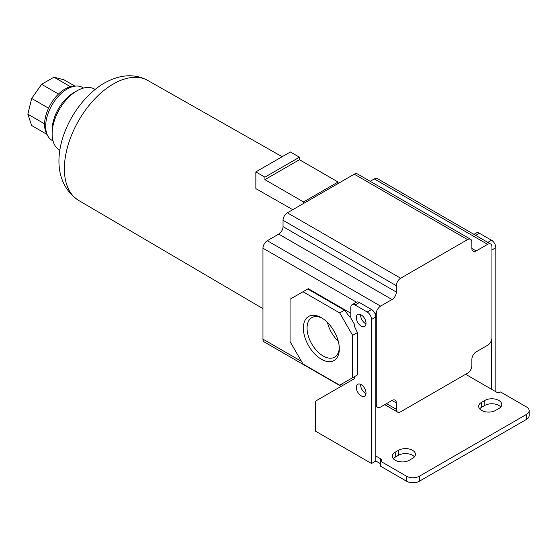 <?xml version="1.0" encoding="UTF-8"?>
<svg xmlns="http://www.w3.org/2000/svg" width="557" height="557" viewBox="0 0 557 557"><rect width="100%" height="100%" fill="white"/><g stroke="black" fill="none" stroke-linecap="round" stroke-linejoin="round"><path stroke-width="0.84" d="M292.773 209.683L255.851 188.635L255.851 171.918L290.378 151.984L299.443 157.22L299.443 159.713L338.071 182.014L338.071 183.532L354.259 174.188L467.553 239.601L400.657 278.222L287.356 212.809A6.106 3.523 120 0 0 283.04 220.287L283.04 226.643A6.106 3.523 -60 0 1 278.723 234.121L267.283 240.721A6.106 3.523 120 0 0 262.967 248.199L262.967 339.15A6.106 3.523 120 0 0 264.234 341.949L341.135 386.349M398.499 455.271L398.499 450.293A9.922 5.723 180 0 1 409.304 449.046A9.922 5.723 180 0 1 415.431 454.338A9.922 5.723 180 0 1 412.521 458.39L409.284 460.256A9.922 5.723 180 0 1 395.261 460.256A9.922 5.723 180 0 1 392.351 456.211A9.922 5.723 180 0 1 395.261 452.159L395.261 457.144L398.499 455.271A9.922 5.723 180 0 1 414.443 456.831M484.82 405.433L484.82 400.455A9.922 5.723 180 0 1 495.626 399.209A9.922 5.723 180 0 1 501.753 404.5A9.922 5.723 180 0 1 498.842 408.553L495.605 410.418A9.922 5.723 180 0 1 481.582 410.418A9.922 5.723 180 0 1 478.679 406.373A9.922 5.723 180 0 1 481.582 402.321L481.582 407.306L484.82 405.433A9.922 5.723 180 0 1 500.764 406.993M360.651 314.594A6.865 3.962 -120 0 0 365.476 323.575A6.865 3.962 -120 0 0 365.991 323.84M361.159 326.068A6.865 3.962 60 0 1 356.675 320.017A6.865 3.962 60 0 1 357.726 314.517A6.865 3.962 60 0 1 361.159 314.858A6.865 3.962 60 0 1 365.65 320.909A6.865 3.962 60 0 1 364.598 326.409A6.865 3.962 60 0 1 361.159 326.068M360.651 384.365A6.865 3.962 -120 0 0 365.476 393.353A6.865 3.962 -120 0 0 365.991 393.618M361.159 395.839A6.865 3.962 60 0 1 356.675 389.789A6.865 3.962 60 0 1 357.726 384.288A6.865 3.962 60 0 1 361.159 384.629A6.865 3.962 60 0 1 365.65 390.68A6.865 3.962 60 0 1 364.598 396.18A6.865 3.962 60 0 1 361.159 395.839M339.324 348.849A25.427 14.677 60 0 1 321.347 359.223A25.427 14.677 60 0 1 303.363 328.087A25.427 14.677 60 0 1 321.347 317.706A25.427 14.677 60 0 1 339.324 348.849M322.294 318.284A22.816 13.173 -120 0 0 311.788 317.643A22.816 13.173 -120 0 0 307.06 328.087A22.816 13.173 -120 0 0 317.017 351.042A22.816 13.173 -120 0 0 334.597 357.155A22.816 13.173 -120 0 0 339.297 347.735M52.128 133.819L52.128 130.08A30.517 17.622 120 0 1 73.705 92.706A30.517 17.622 120 0 0 73.705 92.706L76.943 90.833A35.098 20.261 120 0 0 52.128 133.819A35.098 20.261 120 0 0 59.397 149.889L59.975 150.223M327.488 322.503A22.816 13.173 -120 0 0 338.238 341.128M83.536 88.055L82.492 87.456A30.517 17.622 120 0 0 76.114 86.05A30.517 17.622 120 0 0 67.237 88.967A30.517 17.622 120 0 0 47.568 135.497A30.517 17.622 120 0 0 51.975 140.315L53.019 140.921M76.114 86.05L73.51 86.196A28.992 16.738 120 0 0 65.078 88.967A28.992 16.738 120 0 0 46.391 133.165L47.568 135.497M287.356 212.809L303.544 203.465L303.544 201.947L264.909 179.646L264.909 177.154L255.851 171.918M467.553 239.601A6.106 3.523 -60 0 1 470.602 239.294L357.309 173.888A6.106 3.523 120 0 0 354.259 174.188M374.325 178.922L487.626 244.335A6.106 3.523 -60 0 1 490.675 244.029L377.374 178.623A6.106 3.523 120 0 0 374.325 178.922L370.182 181.317M299.443 157.22L264.909 177.154M264.909 179.646L299.443 159.713M338.071 182.014L303.544 201.947M303.544 203.465L338.071 183.532M470.602 239.294A6.106 3.523 -60 0 1 471.87 242.093L471.87 248.443L476.186 250.935A6.106 3.523 -60 0 1 473.137 251.242A6.106 3.523 -60 0 1 471.87 248.443M487.626 244.335L476.186 250.935M490.675 244.029A6.106 3.523 -60 0 1 491.942 246.828L491.942 337.779A6.106 3.523 -60 0 1 487.626 345.256L476.186 351.864A6.106 3.523 -60 0 0 471.87 359.335L471.87 365.691A6.106 3.523 -60 0 1 467.553 373.169L400.657 411.79A6.106 3.523 -60 0 1 397.601 412.089A6.106 3.523 -60 0 1 396.34 409.298L386.516 403.63M375.836 406.38L377.535 407.355A6.106 3.523 -60 0 0 380.584 407.056L392.024 400.455A6.106 3.523 -60 0 1 395.073 400.149A6.106 3.523 -60 0 1 396.34 402.941L396.34 409.298M377.535 407.355A6.106 3.523 -60 0 1 376.267 404.563L375.836 404.312L375.836 316.975A6.106 3.523 -120 0 0 374.492 312.581A6.106 3.523 -120 0 0 371.519 309.497L359.432 302.521A6.106 3.523 -120 0 0 356.459 302.173A6.106 3.523 -120 0 0 356.383 302.214L352.066 304.707A6.106 3.523 60 0 1 355.122 305.013L359.432 302.521M350.806 313.236L308.293 288.693L290.051 299.22L290.051 341.58L303.001 364.006L339.686 385.186L357.385 374.972L357.385 332.606L352.637 335.349L339.686 312.923L344.442 310.179L349.831 317.037L350.806 316.473M353.611 377.152L354.259 376.776L354.259 378.774L316.675 400.469A6.106 3.523 -120 0 0 315.408 403.261L315.408 431.104L371.519 463.501L375.836 461.008L375.836 404.312M374.492 312.581L376.267 313.612A6.106 3.523 -60 0 1 380.584 306.134L267.283 240.721M283.04 220.287L396.34 285.699L396.34 292.056A6.106 3.523 -60 0 1 392.024 299.527L380.584 306.134M396.34 285.699A6.106 3.523 -60 0 1 400.657 278.222M376.267 313.612L376.267 404.563M465.61 374.29L491.511 389.239L491.511 340.202M357.385 332.606L354.259 325.942L354.259 323.951L350.806 317.97L350.806 307.506A6.106 3.523 60 0 1 352.066 304.707M354.148 376.838L355.77 375.905M475.706 235.388L479.424 233.244L491.511 240.22L487.793 242.365M479.424 233.244A6.106 3.523 -120 0 0 476.374 232.944L473.916 234.358M495.821 391.731L495.821 247.698A6.106 3.523 -120 0 0 491.511 240.22M375.836 456.023L380.584 458.766A3.05 1.762 180 0 1 381.475 460.005A3.05 1.762 180 0 1 380.584 461.252L406.478 476.207A9.156 5.285 0 0 0 419.428 476.207L526.469 414.408A9.156 5.285 0 0 0 529.15 410.669A9.156 5.285 0 0 0 526.469 406.93L500.569 391.982A3.05 1.762 180 0 1 496.252 391.982L491.511 389.239M398.499 450.293L395.261 452.159M484.82 400.455L481.582 402.321M375.836 316.975L371.519 319.467L371.519 463.501M371.519 319.467A6.106 3.523 -120 0 0 367.202 311.99L355.122 305.013M352.637 377.716L352.637 335.349M339.686 312.923L303.001 291.743M307.749 288.999L344.442 310.179M393.339 458.703A9.922 5.723 180 0 1 395.261 457.144M479.661 408.866A9.922 5.723 180 0 1 481.582 407.306M380.584 458.766L380.584 466.237L406.478 481.192A9.156 5.285 0 0 0 419.428 481.192L526.469 419.393A9.156 5.285 0 0 0 529.15 415.654L529.15 410.669M375.836 461.008L380.584 463.744M95.073 89.426L94.495 89.099A35.098 20.261 120 0 0 76.943 90.833L73.705 92.706M74.903 86.112L63.964 79.797L53.98 77.186L70.447 86.69M58.478 94.036L41.643 84.309L53.98 77.186M48.543 108.19L31.665 98.45L41.643 84.309M44.581 123.856L27.85 114.199L31.665 98.45M47.018 134.411L31.665 125.541L27.85 114.199M78.579 200.381C38.614 173.387 65.984 105.517 104.263 83.111C120.145 74.304 134.662 73.427 147.807 80.459A69.235 39.972 120 0 0 113.343 83.975A69.235 39.972 120 0 0 68.149 144.848A69.235 39.972 120 0 0 78.579 200.381L262.967 308.648M392.024 400.455L396.34 402.941M342.924 385.312L341.197 384.316M301.49 361.389L262.967 339.15M262.967 248.199L356.459 302.173M278.723 234.121L392.024 299.527M283.04 226.643L396.34 292.056M491.942 249.94L495.821 247.698M367.202 311.99L371.519 309.497M526.469 414.408L526.469 419.393M419.428 481.192L419.428 476.207M406.478 476.207L406.478 481.192M147.807 80.459L282.169 156.726M384.734 404.661L397.601 412.089"/></g></svg>
